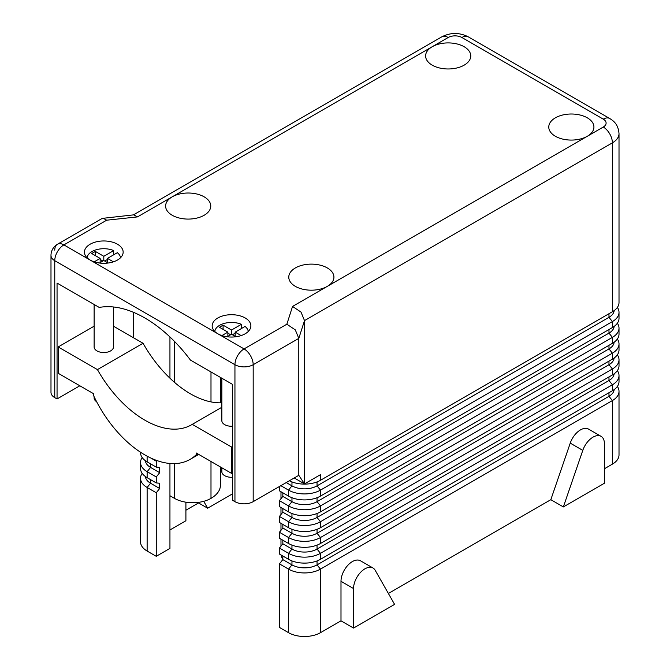 <?xml version="1.0" encoding="UTF-8"?>
<svg xmlns="http://www.w3.org/2000/svg" width="670" height="670" viewBox="0 0 670 670"><rect width="100%" height="100%" fill="white"/><g stroke="black" fill="none" stroke-linecap="round" stroke-linejoin="round"><path stroke-width="1" d="M169.945 463.481L169.945 548.412L156.261 556.309L147.132 551.042A22.579 13.032 0 0 1 140.524 541.829L140.524 478.271A22.579 13.032 180 0 1 142.191 473.355M140.524 452.25L140.524 452.635A22.579 13.032 0 0 0 147.132 461.856L156.261 467.124L159.678 467.425L159.678 472.693L156.261 476.948L147.132 471.68A22.579 13.032 180 0 1 140.524 462.468L140.524 468.439A22.579 13.032 0 0 0 147.132 477.66L156.261 482.928L159.678 483.229L159.678 488.497L156.261 492.752L147.132 487.484A22.579 13.032 180 0 1 140.524 478.271M253.185 501.663L253.185 364.715A12.898 7.445 60 0 0 250.513 355.728A12.898 7.445 60 0 0 244.064 348.919L217.834 333.777A19.355 11.172 180 0 1 212.172 325.871A19.355 11.172 180 0 1 224.115 315.553A19.355 11.172 180 0 1 245.203 317.974A19.355 11.172 180 0 1 250.873 325.871A19.355 11.172 180 0 1 238.93 336.198A19.355 11.172 180 0 1 217.834 333.777L90.115 260.035A19.355 11.172 180 0 1 84.445 252.138A19.355 11.172 180 0 1 96.396 241.811A19.355 11.172 180 0 1 117.484 244.232A19.355 11.172 180 0 1 123.154 252.138A19.355 11.172 180 0 1 111.203 262.456A19.355 11.172 180 0 1 90.115 260.035L63.893 244.893L106.672 220.196L137.459 216.904L172.224 196.829A22.579 13.032 180 0 1 204.149 196.829A22.579 13.032 180 0 1 210.765 206.05A22.579 13.032 180 0 1 196.829 218.093A22.579 13.032 180 0 1 172.224 215.263A22.579 13.032 180 0 1 165.607 206.05A22.579 13.032 180 0 1 172.224 196.829L432.225 46.724A22.579 13.032 180 0 1 464.151 46.724A22.579 13.032 180 0 1 470.767 55.937A22.579 13.032 180 0 1 456.831 67.98A22.579 13.032 180 0 1 432.225 65.157A22.579 13.032 180 0 1 425.609 55.937A22.579 13.032 180 0 1 432.225 46.724L448.188 37.503A12.898 7.445 -120 0 0 441.739 36.867L133.372 214.894L441.739 36.867C450.6 32.378 459.461 32.378 468.322 36.867L609.725 118.506A12.898 7.445 120 0 0 603.276 119.143A9.673 5.586 180 0 1 603.276 127.04L587.314 136.261A22.579 13.032 180 0 1 555.38 136.261A22.579 13.032 180 0 1 548.772 127.04A22.579 13.032 180 0 1 562.708 114.997A22.579 13.032 180 0 1 587.314 117.828A22.579 13.032 180 0 1 593.922 127.04A22.579 13.032 180 0 1 587.314 136.261L327.312 286.366A22.579 13.032 180 0 1 295.378 286.366A22.579 13.032 180 0 1 288.77 277.154A22.579 13.032 180 0 1 302.706 265.111A22.579 13.032 180 0 1 327.312 267.933A22.579 13.032 180 0 1 333.928 277.154A22.579 13.032 180 0 1 327.312 286.366L292.547 306.441L301.006 312.094L304.507 320.603L612.397 142.844A22.579 13.032 0 0 0 619.013 133.623L619.013 302.53A22.579 13.032 0 0 1 612.397 311.743L320.469 480.29L320.469 474.67L304.507 483.882L304.507 320.603L298.803 338.384L295.303 329.866L286.844 324.221L244.064 348.919A12.898 7.445 120 0 0 237.616 355.728A12.898 7.445 120 0 0 234.944 364.715L234.944 501.663A12.898 7.445 0 0 0 244.064 503.84A12.898 7.445 0 0 0 253.185 501.663L298.803 475.323L304.507 483.882L294.239 477.961M137.459 216.904L133.791 214.852L102.225 218.395L57.436 244.257A12.898 7.445 -120 0 0 54.764 250.161M106.672 220.196L102.996 218.144M79.856 385.786L57.051 398.952L54.764 397.637A12.898 7.445 0 0 1 50.987 392.369L50.987 255.429A12.898 7.445 0 0 0 54.764 260.697L234.944 364.715A12.898 7.445 0 0 0 244.064 366.9A12.898 7.445 0 0 0 253.185 364.715L298.803 338.384L298.803 475.323M304.507 572.942A22.579 13.032 180 0 1 288.536 569.123L279.415 563.855L279.415 627.413L288.536 632.681A22.579 13.032 0 0 0 304.507 636.5A22.579 13.032 0 0 0 320.469 632.681L320.469 569.123A22.579 13.032 180 0 1 304.507 572.942M608.98 392.729L608.98 396.322L612.397 400.576L612.397 464.134A22.579 13.032 0 0 0 619.013 454.922L619.013 391.364A22.579 13.032 180 0 1 612.397 400.576L320.469 569.123L317.044 564.869L608.98 396.322A17.738 10.243 0 0 0 614.147 389.613M617.346 386.448A22.579 13.032 180 0 1 619.013 391.364M304.507 557.139A22.579 13.032 180 0 1 288.536 553.319L279.415 548.052L279.415 554.031L288.536 559.299A22.579 13.032 0 0 0 304.507 563.11A22.579 13.032 0 0 0 320.469 559.299L612.397 390.752A22.579 13.032 0 0 0 619.013 381.531L619.013 375.56A22.579 13.032 180 0 1 612.397 384.781L320.469 553.319A22.579 13.032 180 0 1 304.507 557.139M617.346 370.644A22.579 13.032 180 0 1 619.013 375.56M304.507 541.343A22.579 13.032 180 0 1 288.536 537.524L279.415 532.256L279.415 538.228L288.536 543.496A22.579 13.032 0 0 0 304.507 547.315A22.579 13.032 0 0 0 320.469 543.496L612.397 374.949A22.579 13.032 0 0 0 619.013 365.736L619.013 359.757A22.579 13.032 180 0 1 612.397 368.977L320.469 537.524A22.579 13.032 180 0 1 304.507 541.343M617.346 354.849A22.579 13.032 180 0 1 619.013 359.757M304.507 525.54A22.579 13.032 180 0 1 288.536 521.721L279.415 516.453L279.415 522.424L288.536 527.692A22.579 13.032 0 0 0 304.507 531.511A22.579 13.032 0 0 0 320.469 527.692L612.397 359.145A22.579 13.032 0 0 0 619.013 349.933L619.013 343.961A22.579 13.032 180 0 1 612.397 353.174L320.469 521.721A22.579 13.032 180 0 1 304.507 525.54M617.346 339.045A22.579 13.032 180 0 1 619.013 343.961M304.507 509.736A22.579 13.032 180 0 1 288.536 505.917L279.415 500.649L279.415 506.62L288.536 511.888A22.579 13.032 0 0 0 304.507 515.707A22.579 13.032 0 0 0 320.469 511.888L612.397 343.35A22.579 13.032 0 0 0 619.013 334.129L619.013 328.158A22.579 13.032 180 0 1 612.397 337.37L320.469 505.917A22.579 13.032 180 0 1 304.507 509.736M617.346 323.241A22.579 13.032 180 0 1 619.013 328.158M279.415 486.52L279.415 490.825L288.536 496.093A22.579 13.032 0 0 0 304.507 499.912A22.579 13.032 0 0 0 320.469 496.093L612.397 327.546A22.579 13.032 0 0 0 619.013 318.325L619.013 312.354A22.579 13.032 180 0 1 612.397 321.575L320.469 490.122A22.579 13.032 180 0 1 304.507 493.932A22.579 13.032 180 0 1 288.536 490.122L280.864 485.683M289.398 480.758A22.579 13.032 0 0 0 304.507 484.108A22.579 13.032 0 0 0 320.469 480.29M617.346 307.438A22.579 13.032 180 0 1 619.013 312.354M156.772 460.508L156.261 461.153L151.085 458.163M156.261 467.124L156.261 461.153M159.678 472.693L150.557 467.425A17.738 10.243 180 0 1 145.382 460.717M140.524 462.468A22.579 13.032 180 0 1 142.191 457.551M156.261 482.928L156.261 476.948M159.678 488.497L150.557 483.229A17.738 10.243 180 0 1 145.382 476.521M286.257 482.568L291.961 485.859A17.738 10.243 0 0 0 317.044 485.859L608.98 317.32A17.738 10.243 0 0 0 614.147 310.612M279.415 563.855L282.841 559.601L282.841 556M279.415 548.052L282.841 543.797L282.841 540.204M279.415 532.256L282.841 528.002L282.841 524.401M279.415 516.453L282.841 512.198L282.841 508.597M279.415 500.649L282.841 496.395L282.841 492.802M282.841 496.395L291.961 501.663A17.738 10.243 0 0 0 317.044 501.663L608.98 333.116A17.738 10.243 0 0 0 614.147 326.407M282.841 512.198L291.961 517.466A17.738 10.243 0 0 0 317.044 517.466L608.98 348.919A17.738 10.243 0 0 0 614.147 342.211M282.841 528.002L291.961 533.27A17.738 10.243 0 0 0 317.044 533.27L608.98 364.723A17.738 10.243 0 0 0 614.147 358.014M282.841 543.797L291.961 549.065A17.738 10.243 0 0 0 317.044 549.065L608.98 380.518A17.738 10.243 0 0 0 614.147 373.81M282.841 559.601L291.961 564.869A17.738 10.243 0 0 0 317.044 564.869L317.044 560.916M340.997 620.83L353.542 628.075L394.588 604.374L375.166 570.245A16.13 9.313 120 0 0 373.006 568.018L360.46 560.782A16.13 9.313 -60 0 0 348.031 565.095A16.13 9.313 -60 0 0 340.997 581.326L340.997 620.83L320.469 632.681M550.824 499.686L563.361 506.93L604.415 483.229L604.415 443.724A16.13 9.313 120 0 0 601.074 436.346L588.536 429.102A16.13 9.313 -60 0 0 570.245 443.13L550.824 499.686L388.382 593.469M612.397 464.134L604.415 468.749M232.658 493.765L207.658 508.203L198.538 502.935L185.908 510.222M185.908 502.199L185.908 520.757L169.945 529.978M203.739 501.319L207.658 508.203M198.228 502.399L198.538 502.935M373.006 568.018A16.13 9.313 120 0 0 360.577 572.339A16.13 9.313 120 0 0 353.542 588.57L353.542 628.075M601.074 436.346A16.13 9.313 120 0 0 582.791 450.374L563.361 506.93M169.945 336.951L169.945 378.207M220.438 466.956L220.438 485.206A32.252 18.618 180 0 1 210.991 498.371A25.803 14.899 180 0 1 174.502 498.371L169.945 495.741M281.082 554.986A25.803 14.899 0 0 0 282.841 559.224M57.051 398.952L57.051 283.075L99.244 307.438A117.191 67.662 60 0 1 190.464 360.108L232.658 384.471L232.658 500.348L234.944 501.663M133.447 312.295L133.447 337.722M156.261 556.309L156.261 492.752M113.481 306.986L113.481 346.943A9.673 5.586 180 0 1 107.502 352.102A9.673 5.586 180 0 1 96.957 350.896A9.673 5.586 180 0 1 94.127 346.943L94.127 304.49M120.533 257.749A16.775 9.682 0 0 0 117.342 252.691L107.451 258.402L113.398 261.836M241.116 335.578L235.17 332.144L245.061 326.432A16.775 9.682 180 0 1 248.252 331.483M232.658 477.266A9.673 5.586 180 0 1 224.676 475.667A9.673 5.586 180 0 1 221.845 471.722L221.845 467.769M232.658 426.229A9.673 5.586 180 0 1 224.676 424.629A9.673 5.586 180 0 1 221.845 420.685L221.845 378.223M221.921 335.578L227.875 332.144L227.875 336.357M227.875 332.144L219.433 327.27L223.085 325.159L231.519 330.034L241.418 324.322L241.418 328.534M231.519 330.034L231.519 334.246L227.172 336.759M232.431 334.774L235.17 333.191M235.17 332.144L235.17 336.357M235.874 336.759L231.519 334.246M223.085 325.159L223.085 329.372M227.875 333.191L230.606 334.774M214.785 331.483A16.775 9.682 180 0 1 224.433 323.367A16.775 9.682 180 0 1 241.418 324.322M94.202 261.836L100.148 258.402L100.148 262.615M107.451 259.458L104.713 261.04M102.887 261.04L100.148 259.458M100.148 258.402L91.715 253.528L95.366 251.426L103.8 256.292L103.8 260.513L99.453 263.025M95.366 251.426L95.366 255.639M108.155 263.025L103.8 260.513M107.451 258.402L107.451 262.615M103.8 256.292L113.699 250.58L113.699 254.801M113.699 250.58A16.775 9.682 0 0 0 96.715 249.625A16.775 9.682 0 0 0 87.066 257.749M94.127 396.749L94.127 397.98A9.673 5.586 0 0 0 96.631 401.732M221.845 407.276L192.273 424.353A93.365 53.901 60 0 1 191.536 424.788A93.365 53.901 60 0 1 97.435 369.606L58.19 346.943L58.19 373.282L93.54 393.692L93.54 395.509A90.442 52.218 -120 0 0 190.071 459.394A90.442 52.218 -120 0 0 196.168 454.771L197.751 453.858M196.168 454.771L196.168 452.945L231.519 473.355L232.658 472.693M97.435 369.606L143.053 343.266A93.365 53.901 -120 0 0 221.845 402.787M143.053 343.266L113.481 326.198M231.519 473.355L231.519 447.016L192.273 424.353M231.519 447.016L232.658 446.354M58.19 346.943L94.127 326.198M147.132 551.042L147.132 487.484L150.557 483.229L150.557 479.628M619.013 133.623C618.234 124.176 613.544 120.893 609.725 118.506L468.322 36.867A12.898 7.445 120 0 0 461.873 37.503L603.276 119.143M54.764 397.637L54.764 260.697A12.898 7.445 120 0 1 57.436 251.702A12.898 7.445 120 0 1 63.893 244.893A12.898 7.445 -120 0 0 57.436 244.257L102.225 218.395M292.547 306.441L286.844 324.221M612.397 311.743L612.397 142.844A12.898 7.445 -120 0 0 609.725 133.849A12.898 7.445 -120 0 0 603.276 127.04M291.961 560.916L291.961 564.869L288.536 569.123L288.536 632.681M291.961 545.112L291.961 549.065L288.536 553.319L288.536 559.299M291.961 529.317L291.961 533.27L288.536 537.524L288.536 543.496M291.961 513.513L291.961 517.466L288.536 521.721L288.536 527.692M291.961 497.709L291.961 501.663L288.536 505.917L288.536 511.888M291.961 481.906L291.961 485.859L288.536 490.122L288.536 496.093M147.132 477.66L147.132 471.68L150.557 467.425L150.557 463.833M147.132 461.856L147.132 456.186M608.98 313.719L608.98 317.32L612.397 321.575L612.397 327.546M317.044 481.906L317.044 485.859L320.469 490.122L320.469 496.093M608.98 329.523L608.98 333.116L612.397 337.37L612.397 343.35M317.044 497.709L317.044 501.663L320.469 505.917L320.469 511.888M608.98 345.318L608.98 348.919L612.397 353.174L612.397 359.145M317.044 513.513L317.044 517.466L320.469 521.721L320.469 527.692M608.98 361.122L608.98 364.723L612.397 368.977L612.397 374.949M317.044 529.317L317.044 533.27L320.469 537.524L320.469 543.496M608.98 376.925L608.98 380.518L612.397 384.781L612.397 390.752M317.044 545.112L317.044 549.065L320.469 553.319L320.469 559.299M340.997 581.326L353.542 588.57M570.245 443.13L582.791 450.374M448.188 37.503A9.673 5.586 180 0 1 461.873 37.503M174.502 498.371L174.502 463.623M174.502 382.352L174.502 341.424M210.991 498.371L210.991 461.504M210.991 401.908L210.991 371.959M220.438 402.829L220.438 377.411M280.981 546.109L280.981 539.132M280.981 530.305L280.981 523.329M280.981 514.51L280.981 507.525M280.981 498.706L280.981 491.73M57.436 244.257A12.898 12.898 0 0 0 50.987 255.429M190.071 459.394L198.714 454.411"/></g></svg>
